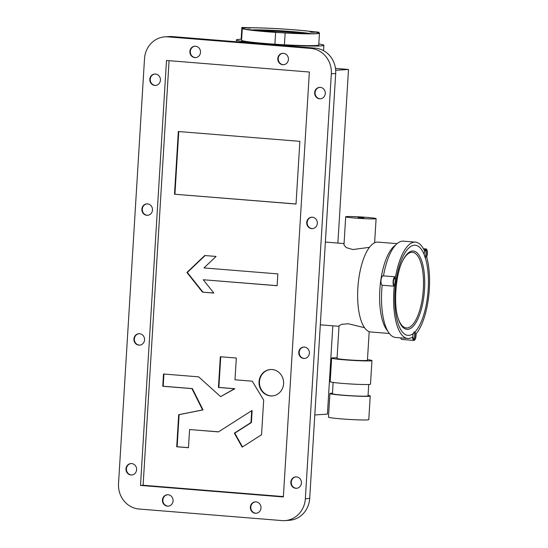 <?xml version="1.0" encoding="UTF-8"?>
<svg xmlns="http://www.w3.org/2000/svg" width="548" height="548" viewBox="0 0 548 548"><rect width="100%" height="100%" fill="white"/><g stroke="black" fill="none" stroke-linecap="round" stroke-linejoin="round"><path stroke-width="0.82" d="M396.218 279.905A3.87 1.411 94.6 0 0 395.129 277.678A3.87 1.411 94.6 0 0 395.053 277.678A3.87 1.411 94.6 0 0 393.409 281.528A3.87 1.411 94.6 0 0 394.505 285.392A3.87 1.411 94.6 0 0 394.581 285.392A3.87 1.411 94.6 0 0 395.608 284.309L396.218 279.905A45.217 16.495 -85.4 0 1 414.336 245.216A45.217 16.495 -85.4 0 1 424.179 254.58L425.227 257.492A3.87 1.411 94.6 0 0 425.303 257.505A3.87 1.411 94.6 0 0 425.385 257.505A3.87 1.411 94.6 0 0 427.029 253.662A3.87 1.411 94.6 0 0 425.926 249.792A3.87 1.411 94.6 0 0 425.851 249.792A3.87 1.411 94.6 0 0 424.179 254.58M393.985 285.042A3.87 1.411 94.6 0 0 395.129 281.562A3.87 1.411 94.6 0 0 394.56 277.946M425.227 257.492A45.217 16.495 -85.4 0 1 414.946 332.006L414.473 331.821L413.226 333.554A3.87 1.411 94.6 0 0 412.877 337.452A3.87 1.411 94.6 0 0 413.945 339.527A3.87 1.411 94.6 0 0 414.021 339.534A3.87 1.411 94.6 0 0 415.617 336.225A3.87 1.411 94.6 0 0 414.946 332.006L414.473 331.821M413.418 339.178A3.87 1.411 94.6 0 0 414.562 335.677A3.87 1.411 94.6 0 0 413.98 332.067M424.775 257.163A3.87 1.411 94.6 0 0 425.926 253.683A3.87 1.411 94.6 0 0 425.358 250.059M397.937 317.669A37.942 13.837 94.6 0 0 407.068 327.944A37.942 13.837 94.6 0 0 423.323 289.2A37.942 13.837 94.6 0 0 411.699 252.292A37.942 13.837 94.6 0 0 402.513 261.088M333.129 382.429L332.444 393.704A17.824 0.891 3.5 0 0 346.877 395.464A17.824 0.891 3.5 0 0 366.776 396.129A17.824 0.891 3.5 0 0 368.03 395.882L368.722 384.49M368.057 395.416A20.194 1.007 -176.5 0 1 370.229 396.005A20.194 1.007 -176.5 0 1 368.811 396.286A20.194 1.007 -176.5 0 1 346.261 395.533A20.194 1.007 -176.5 0 1 329.917 393.539A20.194 1.007 -176.5 0 1 331.328 393.259A20.194 1.007 -176.5 0 1 332.472 393.204M370.229 396.005L368.783 419.617A20.194 1.007 -176.5 0 1 367.365 419.898A20.194 1.007 -176.5 0 1 344.822 419.145A20.194 1.007 -176.5 0 1 328.471 417.151L329.917 393.539M337.075 357.755A20.194 1.007 3.5 0 0 333.047 357.83A20.194 1.007 3.5 0 0 331.636 358.111A20.194 1.007 3.5 0 0 347.987 360.105A20.194 1.007 3.5 0 0 370.537 360.858A20.194 1.007 3.5 0 0 371.948 360.577A20.194 1.007 3.5 0 0 367.475 359.666M331.636 358.111L330.191 381.723A20.194 1.007 3.5 0 0 346.541 383.716A20.194 1.007 3.5 0 0 369.092 384.47A20.194 1.007 3.5 0 0 370.503 384.189L371.948 360.577M358.132 217.488L363.872 217.892L358.132 217.488M375.031 218.858A15.228 0.76 -176.5 0 1 358.029 218.289A15.228 0.76 -176.5 0 1 345.699 216.782A15.228 0.76 -176.5 0 1 346.768 216.57A15.228 0.76 -176.5 0 1 363.769 217.138A15.228 0.76 -176.5 0 1 376.099 218.645A15.228 0.76 -176.5 0 1 375.031 218.858M369.468 247.333L352.857 249.552L346.268 247.607L343.973 244.983L345.699 216.782M414.021 340.424A4.733 1.726 94.6 0 0 416.035 333.903A48.313 17.618 94.6 0 0 426.652 256.889A4.733 1.726 94.6 0 0 427.344 251.84A4.733 1.726 94.6 0 0 426.002 248.929A4.733 1.726 94.6 0 0 424.447 250.765A48.313 17.618 94.6 0 0 415.473 242.141A48.313 17.618 94.6 0 0 395.54 276.939A4.733 1.726 94.6 0 0 395.204 276.815A4.733 1.726 94.6 0 0 393.122 281.151A4.733 1.726 94.6 0 0 394.259 286.22A48.313 17.618 94.6 0 0 407.685 338.452A48.313 17.618 94.6 0 0 408.637 338.459A48.313 17.618 94.6 0 0 412.555 337.061A4.733 1.726 94.6 0 0 413.925 340.418A4.733 1.726 94.6 0 0 414.021 340.424M395.512 245.168A45.08 16.44 94.6 0 0 380.113 286.214A45.08 16.44 94.6 0 0 387.683 330.937M397.067 243.648L378.045 242.113A45.08 16.44 94.6 0 0 377.161 242.106A45.08 16.44 94.6 0 0 357.933 286.926A45.08 16.44 94.6 0 0 370.784 331.978L389.34 333.479M369.188 331.629L367.434 360.289A15.228 0.76 -176.5 0 1 366.372 360.502A15.228 0.76 -176.5 0 1 349.364 359.933A15.228 0.76 -176.5 0 1 337.034 358.433L339.027 325.82L341.568 324.327L348.275 323.752L364.53 327.697M395.204 276.815L383.114 275.836A4.733 1.726 94.6 0 0 381.031 280.172A4.733 1.726 94.6 0 0 382.175 285.241A48.313 17.618 94.6 0 0 395.601 337.472L407.685 338.452M415.473 242.141L403.39 241.161A48.313 17.618 94.6 0 0 383.47 275.87M400.711 337.883A4.733 1.726 94.6 0 0 401.835 339.445A4.733 1.726 94.6 0 0 401.931 339.445M394.259 286.22L382.175 285.241M250.1 28.188L249.82 27.811L242.723 27.475L250.1 28.188L249.82 27.811A38.086 1.904 -176.5 0 1 311.538 31.551L310.25 31.921M310.531 31.674C309.997 32.229 311.606 32.373 315.36 32.106A38.086 1.904 -176.5 0 1 316.223 33.661A38.086 1.904 -176.5 0 1 283.802 32.887L276.281 32.476L283.597 32.859C297.304 33.647 307.681 33.914 314.723 33.654L315.182 33.634M246.271 29.366L276.548 32.421M315.36 32.106L317.922 32.079L311.538 31.551M305.236 33.729A30.811 1.541 3.5 0 0 256.341 30.736M318.518 32.209L311.428 31.489A38.655 1.932 3.5 0 0 249.915 27.763L241.874 27.441L245.333 27.886A38.655 1.932 3.5 0 0 242.298 28.448A38.655 1.932 3.5 0 0 275.671 32.407L285.118 32.99A38.655 1.932 3.5 0 0 316.751 33.702A38.655 1.932 3.5 0 0 319.457 33.168A38.655 1.932 3.5 0 0 316.258 32.195L318.518 32.209M284.426 44.792A38.655 1.932 3.5 0 0 316.025 45.511A38.655 1.932 3.5 0 0 318.737 44.97L319.457 33.168M274.945 44.21L284.419 44.82L285.145 33.01M241.874 27.441L241.147 39.244A43.813 2.192 3.5 0 0 239.497 39.319A43.813 2.192 3.5 0 0 236.428 39.936A43.813 2.192 3.5 0 0 271.897 44.258A43.813 2.192 3.5 0 0 320.813 45.895A43.813 2.192 3.5 0 0 323.882 45.285A43.813 2.192 3.5 0 0 318.799 43.943M241.147 39.244L241.627 39.381M242.298 28.448L241.572 40.251A38.655 1.932 3.5 0 0 274.911 44.203M270.513 395.916A13.234 12.303 86.2 0 1 259.012 382.627A13.234 12.303 86.2 0 1 270.452 369.523A13.234 12.303 86.2 0 1 272.13 369.537A13.234 12.303 86.2 0 1 283.624 382.819A13.234 12.303 86.2 0 1 272.185 395.93A13.234 12.303 86.2 0 1 270.513 395.916M272.404 395.909A13.234 12.303 86.2 0 1 270.945 395.889A13.234 12.303 86.2 0 1 259.451 382.716A13.234 12.303 86.2 0 1 270.671 369.51M283.46 53.307A5.72 5.316 -93.8 0 0 282.734 53.3A5.72 5.316 -93.8 0 0 277.788 58.965A5.72 5.316 -93.8 0 0 282.761 64.712A5.72 5.316 -93.8 0 0 283.487 64.719A5.72 5.316 -93.8 0 0 288.433 59.047A5.72 5.316 -93.8 0 0 283.46 53.307M282.953 53.293A5.72 5.316 -93.8 0 0 278.226 59.054A5.72 5.316 -93.8 0 0 283.2 64.685A5.72 5.316 -93.8 0 0 283.7 64.698M195.547 46.196A5.72 5.316 -93.8 0 0 194.821 46.19A5.72 5.316 -93.8 0 0 189.875 51.861A5.72 5.316 -93.8 0 0 194.848 57.602A5.72 5.316 -93.8 0 0 195.568 57.608A5.72 5.316 -93.8 0 0 200.513 51.937A5.72 5.316 -93.8 0 0 195.547 46.196M195.04 46.183A5.72 5.316 -93.8 0 0 190.314 51.95A5.72 5.316 -93.8 0 0 195.28 57.574A5.72 5.316 -93.8 0 0 195.787 57.588M168.113 494.748A5.72 5.316 -93.8 0 0 167.387 494.741A5.72 5.316 -93.8 0 0 162.441 500.413A5.72 5.316 -93.8 0 0 167.414 506.153A5.72 5.316 -93.8 0 0 168.133 506.16A5.72 5.316 -93.8 0 0 173.079 500.495A5.72 5.316 -93.8 0 0 168.113 494.748M167.606 494.734A5.72 5.316 -93.8 0 0 162.879 500.502A5.72 5.316 -93.8 0 0 167.846 506.126A5.72 5.316 -93.8 0 0 168.352 506.14M155.468 74.042A5.72 5.316 -93.8 0 0 154.748 74.035A5.72 5.316 -93.8 0 0 149.803 79.7A5.72 5.316 -93.8 0 0 154.776 85.447A5.72 5.316 -93.8 0 0 155.495 85.447A5.72 5.316 -93.8 0 0 160.441 79.782A5.72 5.316 -93.8 0 0 155.468 74.042M154.968 74.021A5.72 5.316 -93.8 0 0 150.241 79.789A5.72 5.316 -93.8 0 0 155.207 85.413A5.72 5.316 -93.8 0 0 155.714 85.433M131.643 463.574A5.72 5.316 -93.8 0 0 130.924 463.567A5.72 5.316 -93.8 0 0 125.978 469.232A5.72 5.316 -93.8 0 0 130.951 474.979A5.72 5.316 -93.8 0 0 131.671 474.979A5.72 5.316 -93.8 0 0 136.616 469.314A5.72 5.316 -93.8 0 0 131.643 463.574M131.143 463.553A5.72 5.316 -93.8 0 0 126.417 469.321A5.72 5.316 -93.8 0 0 131.383 474.945A5.72 5.316 -93.8 0 0 131.89 474.965M139.589 333.725A5.72 5.316 -93.8 0 0 138.863 333.725A5.72 5.316 -93.8 0 0 133.918 339.39A5.72 5.316 -93.8 0 0 138.891 345.13A5.72 5.316 -93.8 0 0 139.617 345.137A5.72 5.316 -93.8 0 0 144.562 339.472A5.72 5.316 -93.8 0 0 139.589 333.725M139.082 333.711A5.72 5.316 -93.8 0 0 134.356 339.479A5.72 5.316 -93.8 0 0 139.322 345.103A5.72 5.316 -93.8 0 0 139.829 345.117M147.528 203.883A5.72 5.316 -93.8 0 0 146.802 203.877A5.72 5.316 -93.8 0 0 141.864 209.548A5.72 5.316 -93.8 0 0 146.83 215.289A5.72 5.316 -93.8 0 0 147.556 215.296A5.72 5.316 -93.8 0 0 152.502 209.624A5.72 5.316 -93.8 0 0 147.528 203.883M147.022 203.87A5.72 5.316 -93.8 0 0 142.295 209.631A5.72 5.316 -93.8 0 0 147.268 215.261A5.72 5.316 -93.8 0 0 147.775 215.275M296.489 476.897A5.72 5.316 -93.8 0 0 295.762 476.897A5.72 5.316 -93.8 0 0 290.817 482.562A5.72 5.316 -93.8 0 0 295.79 488.302A5.72 5.316 -93.8 0 0 296.516 488.309A5.72 5.316 -93.8 0 0 301.455 482.644A5.72 5.316 -93.8 0 0 296.489 476.897M295.982 476.883A5.72 5.316 -93.8 0 0 291.255 482.651A5.72 5.316 -93.8 0 0 296.221 488.275A5.72 5.316 -93.8 0 0 296.728 488.289M304.428 347.055A5.72 5.316 -93.8 0 0 303.702 347.048A5.72 5.316 -93.8 0 0 298.756 352.72A5.72 5.316 -93.8 0 0 303.729 358.461A5.72 5.316 -93.8 0 0 304.455 358.467A5.72 5.316 -93.8 0 0 309.401 352.796A5.72 5.316 -93.8 0 0 304.428 347.055M303.921 347.042A5.72 5.316 -93.8 0 0 299.194 352.809A5.72 5.316 -93.8 0 0 304.167 358.433A5.72 5.316 -93.8 0 0 304.674 358.447M312.367 217.214A5.72 5.316 -93.8 0 0 311.648 217.207A5.72 5.316 -93.8 0 0 306.702 222.872A5.72 5.316 -93.8 0 0 311.675 228.619A5.72 5.316 -93.8 0 0 312.394 228.619A5.72 5.316 -93.8 0 0 317.34 222.954A5.72 5.316 -93.8 0 0 312.367 217.214M311.867 217.2A5.72 5.316 -93.8 0 0 307.14 222.961A5.72 5.316 -93.8 0 0 312.107 228.591A5.72 5.316 -93.8 0 0 312.613 228.605M256.026 501.858A5.72 5.316 -93.8 0 0 255.3 501.852A5.72 5.316 -93.8 0 0 250.354 507.517A5.72 5.316 -93.8 0 0 255.327 513.264A5.72 5.316 -93.8 0 0 256.053 513.27A5.72 5.316 -93.8 0 0 260.999 507.599A5.72 5.316 -93.8 0 0 256.026 501.858M255.519 501.845A5.72 5.316 -93.8 0 0 250.792 507.606A5.72 5.316 -93.8 0 0 255.758 513.236A5.72 5.316 -93.8 0 0 256.265 513.25M320.313 87.365A5.72 5.316 -93.8 0 0 319.587 87.365A5.72 5.316 -93.8 0 0 314.641 93.03A5.72 5.316 -93.8 0 0 319.614 98.77A5.72 5.316 -93.8 0 0 320.34 98.777A5.72 5.316 -93.8 0 0 325.286 93.112A5.72 5.316 -93.8 0 0 320.313 87.365M319.806 87.351A5.72 5.316 -93.8 0 0 315.079 93.119A5.72 5.316 -93.8 0 0 320.046 98.743A5.72 5.316 -93.8 0 0 320.553 98.756M213.823 293.064L202.5 292.146L186.902 272.486L204.74 255.526L216.063 256.437L203.979 267.924L277.85 273.897L277.124 285.72L203.26 279.747L213.823 293.064M169.079 60.684L143.11 485.247L283.391 496.591M296.03 204.041L299.866 141.343L178.333 131.513L174.504 194.218L296.03 204.041M261.554 434.756L263.67 400.109L252.258 381.182L234.982 379.785L236.318 358.029L220.317 356.741L218.44 387.45L234.434 388.744L220.625 396.629L198.65 376.846L163.503 374.003L162.756 386.265L191.93 388.621L202.596 409.931L178.675 414.706L176.716 446.764L188.471 447.716L189.581 429.55L218.467 431.886L251.696 410.685L250.97 422.57L234.359 433.167L242.148 447.134L261.554 434.756M337.883 243.065L348.501 69.452L335.479 68.397M314.799 414.959L327.423 414.13L332.821 325.813M281.919 520.579A23.68 22.016 -93.8 0 0 284.919 520.6A23.68 22.016 -93.8 0 0 305.346 498.749L331.334 73.802A23.68 22.016 -93.8 0 0 310.798 48.416L167.941 36.867A23.68 22.016 -93.8 0 0 164.941 36.846A23.68 22.016 -93.8 0 0 144.514 58.698L118.526 483.637A23.68 22.016 -93.8 0 0 139.062 509.024L281.919 520.579M284.919 520.6L289.269 520.312A23.68 22.016 -93.8 0 0 309.695 498.461L335.684 73.514A23.68 22.016 -93.8 0 0 315.148 48.128L172.291 36.579A23.68 22.016 -93.8 0 0 169.291 36.558L164.941 36.846M140.5 485.418L283.364 496.968L309.353 72.028L166.496 60.472L140.5 485.418L143.11 485.247M168.681 36.6A23.68 22.016 86.2 0 1 172.236 36.579L167.941 36.867M335.677 70.295L348.501 69.452M296.036 203.979L174.504 194.218M174.935 194.191L178.764 131.547M213.768 292.995L202.5 292.146M202.938 292.118L187.341 272.459L186.902 272.486M205.116 255.553L187.341 272.459M277.13 285.659L203.26 279.747M251.696 410.685L252.135 410.658L251.409 422.542L234.791 433.139L242.483 446.921M234.791 433.139L234.359 433.167M251.409 422.542L250.97 422.57M189.581 429.55L218.556 431.831M163.934 374.044L163.188 386.237L192.362 388.594L203.027 409.897L179.107 414.678L177.148 446.736L188.471 447.654M177.148 446.736L176.716 446.764M179.107 414.678L178.675 414.706M203.027 409.897L202.596 409.931M192.362 388.594L191.93 388.621M163.188 386.237L162.756 386.265M220.748 356.775L218.871 387.422L234.873 388.717L220.625 396.629M234.873 388.717L234.434 388.744M218.871 387.422L218.44 387.45M413.226 333.554A45.217 16.495 -85.4 0 1 408.822 335.376A45.217 16.495 -85.4 0 1 395.608 284.309M412.507 250.998A39.298 14.33 94.6 0 0 402.746 260.615C395.841 273.226 393.3 304.613 398.088 318.169A39.298 14.33 94.6 0 0 407.712 329.355A39.298 14.33 94.6 0 0 424.542 289.228A39.298 14.33 94.6 0 0 412.507 250.998M311.353 33.757A32.161 1.61 3.5 0 0 281.85 30.846A32.161 1.61 3.5 0 0 250.929 29.976A32.161 1.61 3.5 0 0 250.272 30.024M276.459 32.428A38.086 1.904 -176.5 0 1 245.531 27.948A38.086 1.904 -176.5 0 1 246.442 27.893M309.695 498.461L305.346 498.749M315.148 48.128L310.798 48.416M335.684 73.514L331.334 73.802M339 326.313L320.313 324.806M344.062 243.565L325.375 242.058M413.925 340.418L401.835 339.445M426.002 248.929L423.419 248.717M376.099 218.645L374.627 242.791M318.854 32.14L318.813 32.77M236.428 39.936L236.311 41.758M323.882 45.285L323.553 50.663M275.63 32.428L274.911 44.237"/></g></svg>
